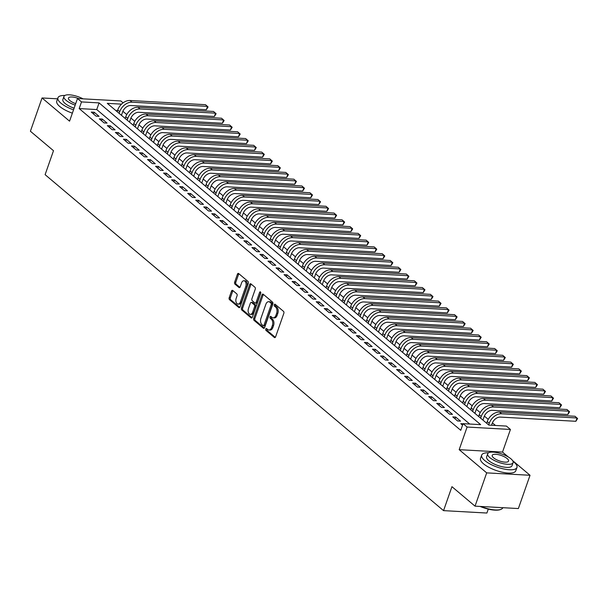 <?xml version="1.0" encoding="UTF-8"?>
<svg xmlns="http://www.w3.org/2000/svg" width="608" height="608" viewBox="0 0 608 608"><rect width="100%" height="100%" fill="white"/><g stroke="black" fill="none" stroke-linecap="round" stroke-linejoin="round"><path stroke-width="0.91" d="M265.742 329.034A1.026 0.638 -86.8 0 0 265.977 330.418L274.352 337.478A1.467 0.912 -86.8 0 0 274.732 337.638A1.467 0.912 -86.8 0 0 275.599 336.84L283.837 313.325A1.467 0.912 -86.8 0 0 283.503 311.349L275.128 304.289A1.026 0.638 -86.8 0 0 274.862 304.175A1.026 0.638 -86.8 0 0 274.254 304.737A1.026 0.638 -86.8 0 0 274.489 306.113L275.568 307.032A4.697 2.911 -86.8 0 1 276.632 313.34L275.941 315.301A4.697 2.911 -86.8 0 1 273.159 317.855A4.697 2.911 -86.8 0 1 271.958 317.353L270.872 316.434A1.026 0.638 -86.8 0 0 270.606 316.327A1.026 0.638 -86.8 0 0 269.998 316.882A1.026 0.638 -86.8 0 0 270.233 318.265L271.312 319.177A4.697 2.911 -86.8 0 1 272.376 325.485L271.685 327.446A4.697 2.911 -86.8 0 1 268.903 330.007A4.697 2.911 -86.8 0 1 267.702 329.498L266.616 328.586A1.026 0.638 -86.8 0 0 266.357 328.472A1.026 0.638 -86.8 0 0 265.742 329.034M267.003 328.913A1.026 0.638 -86.8 0 0 266.92 329.103A1.026 0.638 -86.8 0 0 267.148 330.478L275.31 337.356M275.508 304.608A1.026 0.638 -86.8 0 0 275.424 304.798A1.026 0.638 -86.8 0 0 275.66 306.181L276.739 307.093L275.568 307.032M271.259 316.76A1.026 0.638 -86.8 0 0 271.168 316.95A1.026 0.638 -86.8 0 0 271.404 318.334L272.49 319.246L271.312 319.177M232.75 290.472A1.467 0.912 -86.8 0 0 232.378 290.312A1.467 0.912 -86.8 0 0 231.504 291.11L229.193 297.707A1.467 0.912 -86.8 0 0 229.528 299.683L238.83 307.526A1.467 0.912 -86.8 0 0 239.21 307.686A1.467 0.912 -86.8 0 0 240.076 306.888L248.315 283.374A1.467 0.912 -86.8 0 0 247.98 281.398L238.678 273.554A1.467 0.912 -86.8 0 0 238.298 273.395A1.467 0.912 -86.8 0 0 237.432 274.193L234.642 282.165A1.467 0.912 -86.8 0 0 234.969 284.134L238.952 287.493A1.467 0.912 -86.8 0 0 239.332 287.652A1.467 0.912 -86.8 0 0 240.198 286.854L241.581 282.902A3.922 2.432 -86.8 0 1 243.914 280.759A3.922 2.432 -86.8 0 1 245.799 286.459L240.38 301.94A3.922 2.432 -86.8 0 1 238.055 304.076A3.922 2.432 -86.8 0 1 236.162 298.384L237.067 295.8A1.467 0.912 -86.8 0 0 236.732 293.831L232.75 290.472M469.71 424.034L96.748 109.554L79.177 108.574L81.51 101.924L77.49 98.534L120.825 100.943L123.082 102.843M475.038 506.152L486.689 472.872L530.032 475.281L518.373 508.554L475.038 506.152L451.942 486.674L443.551 510.636L45.106 174.663L53.496 150.708L30.4 131.237L42.051 97.964L69.563 121.159L77.49 98.534M508.311 456.973L502.512 452.086L459.177 449.677L486.689 472.872M459.177 449.677L467.104 427.052L463.083 423.662L480.654 424.642L99.074 102.896L81.51 101.924M79.177 108.574L460.75 430.32L463.083 423.662M253.718 318.387A1.467 0.912 -86.8 0 0 254.053 320.363L263.355 328.206A1.467 0.912 -86.8 0 0 263.728 328.366A1.467 0.912 -86.8 0 0 264.602 327.56L272.832 304.046A1.467 0.912 -86.8 0 0 272.506 302.077L263.203 294.234A1.467 0.912 -86.8 0 0 262.823 294.074A1.467 0.912 -86.8 0 0 261.957 294.872L253.718 318.387L254.889 318.455A1.467 0.912 -86.8 0 0 255.223 320.424L264.305 328.084M251.096 317.862L241.786 310.019A1.467 0.912 -86.8 0 1 241.46 308.051L249.69 284.536A1.467 0.912 -86.8 0 1 250.564 283.731A1.467 0.912 -86.8 0 1 250.937 283.89L254.919 287.25A1.467 0.912 -86.8 0 1 255.254 289.218L251.91 298.756A1.467 0.912 -86.8 0 0 252.244 300.732L254.881 302.959A1.467 0.912 -86.8 0 0 255.261 303.118A1.467 0.912 -86.8 0 0 256.128 302.313L259.608 292.387A1.026 0.638 -86.8 0 1 260.216 291.825A1.026 0.638 -86.8 0 1 260.71 293.314L252.343 317.224A1.467 0.912 -86.8 0 1 251.469 318.022A1.467 0.912 -86.8 0 1 251.096 317.862L251.864 317.908M57.57 98.823L42.051 97.964M463.038 423.799L460.811 423.677L462.559 425.152M452.778 416.906L457.596 420.972L460.522 421.131L455.704 417.065L452.778 416.906M444.744 410.134L449.563 414.192L452.489 414.36L447.67 410.294L444.744 410.134M436.711 403.355L441.53 407.421L444.456 407.58L439.637 403.522L436.711 403.355M428.678 396.583L433.496 400.649L436.422 400.809L431.604 396.743L428.678 396.583M420.645 389.812L425.463 393.878L428.389 394.037L423.571 389.971L420.645 389.812M412.612 383.04L417.43 387.098L420.356 387.266L415.538 383.2L412.612 383.04M404.578 376.261L409.397 380.327L412.323 380.486L407.504 376.428L404.578 376.261M396.545 369.489L401.364 373.555L404.29 373.715L399.471 369.649L396.545 369.489M388.512 362.718L393.33 366.784L396.256 366.943L391.438 362.877L388.512 362.718M380.479 355.946L385.297 360.004L388.223 360.172L383.405 356.106L380.479 355.946M372.446 349.167L377.264 353.233L380.19 353.392L375.372 349.334L372.446 349.167M364.412 342.395L369.231 346.461L372.157 346.621L367.338 342.555L364.412 342.395M356.379 335.624L361.198 339.682L364.124 339.849L359.305 335.783L356.379 335.624M348.346 328.844L353.164 332.91L356.09 333.078L351.272 329.012L348.346 328.844M340.313 322.073L345.131 326.139L348.057 326.298L343.239 322.24L340.313 322.073M332.28 315.301L337.098 319.367L340.024 319.527L335.206 315.461L332.28 315.301M324.246 308.53L329.065 312.588L331.991 312.755L327.172 308.689L324.246 308.53M316.213 301.75L321.032 305.816L323.958 305.984L319.139 301.918L316.213 301.75M308.18 294.979L312.998 299.045L315.924 299.204L311.106 295.146L308.18 294.979M300.147 288.207L304.965 292.273L307.891 292.433L303.073 288.367L300.147 288.207M292.114 281.436L296.932 285.494L299.858 285.661L295.04 281.595L292.114 281.436M284.08 274.656L288.899 278.722L291.825 278.89L287.006 274.824L284.08 274.656M276.047 267.885L280.866 271.951L283.792 272.11L278.973 268.052L276.047 267.885M268.014 261.113L272.832 265.179L275.758 265.339L270.94 261.273L268.014 261.113M259.981 254.342L264.799 258.4L267.725 258.567L262.907 254.501L259.981 254.342M251.948 247.562L256.766 251.628L259.692 251.796L254.874 247.73L251.948 247.562M243.914 240.791L248.733 244.857L251.659 245.016L246.84 240.958L243.914 240.791M235.881 234.019L240.7 238.085L243.626 238.245L238.807 234.179L235.881 234.019M227.848 227.248L232.666 231.306L235.592 231.473L230.774 227.407L227.848 227.248M219.815 220.468L224.633 224.534L227.559 224.702L222.741 220.636L219.815 220.468M211.782 213.697L216.6 217.763L219.526 217.922L214.708 213.864L211.782 213.697M203.748 206.925L208.567 210.991L211.493 211.151L206.674 207.085L203.748 206.925M195.715 200.154L200.534 204.212L203.46 204.379L198.641 200.313L195.715 200.154M187.682 193.374L192.5 197.44L195.426 197.608L190.608 193.542L187.682 193.374M179.649 186.603L184.467 190.669L187.393 190.828L182.575 186.77L179.649 186.603M171.616 179.831L176.434 183.897L179.36 184.057L174.542 179.991L171.616 179.831M163.582 173.06L168.401 177.118L171.327 177.285L166.508 173.219L163.582 173.06M155.549 166.28L160.368 170.346L163.294 170.514L158.475 166.448L155.549 166.28M147.516 159.509L152.334 163.575L155.26 163.734L150.442 159.676L147.516 159.509M139.483 152.737L144.301 156.803L147.227 156.963L142.409 152.897L139.483 152.737M131.45 145.966L136.268 150.024L139.194 150.191L134.376 146.125L131.45 145.966M123.416 139.186L128.235 143.252L131.161 143.42L126.342 139.354L123.416 139.186M115.383 132.415L120.202 136.481L123.128 136.64L118.309 132.582L115.383 132.415M107.35 125.643L112.168 129.709L115.094 129.869L110.276 125.803L107.35 125.643M99.317 118.872L104.135 122.93L107.061 123.097L102.243 119.031L99.317 118.872M99.028 116.326L94.21 112.26L91.284 112.092L96.102 116.158L99.028 116.326M495.474 425.463L492.404 422.872M488.247 419.368L484.371 416.1M480.214 412.589L476.338 409.321M472.18 405.817L468.304 402.549M464.147 399.046L460.271 395.778M456.114 392.274L452.238 389.006M448.081 385.495L444.205 382.227M440.048 378.723L436.172 375.455M432.014 371.952L428.138 368.684M423.981 365.18L420.105 361.912M415.948 358.401L412.072 355.133M407.915 351.629L404.039 348.361M399.882 344.858L396.006 341.59M391.848 338.086L387.972 334.818M383.815 331.307L379.939 328.039M375.782 324.535L371.906 321.267M367.749 317.764L363.873 314.496M359.716 310.992L355.84 307.724M351.682 304.213L347.806 300.945M343.649 297.441L339.773 294.173M335.616 290.67L331.74 287.402M327.583 283.898L323.707 280.63M319.55 277.119L315.674 273.851M311.516 270.347L307.64 267.079M303.483 263.576L299.607 260.308M295.45 256.804L291.574 253.536M287.417 250.025L283.541 246.757M279.384 243.253L275.508 239.985M271.35 236.482L267.474 233.214M263.317 229.71L259.441 226.442M255.284 222.931L251.408 219.663M247.251 216.159L243.375 212.891M239.218 209.388L235.342 206.12M231.184 202.616L227.308 199.348M223.151 195.837L219.275 192.569M215.118 189.065L211.242 185.797M207.085 182.294L203.209 179.026M199.052 175.522L195.176 172.246M191.018 168.743L187.142 165.475M182.985 161.971L179.109 158.703M174.952 155.2L171.076 151.932M166.919 148.428L163.043 145.152M158.886 141.649L155.01 138.381M150.852 134.877L146.976 131.609M142.819 128.106L138.943 124.838M134.786 121.334L130.91 118.058M126.753 114.555L122.877 111.287M117.473 110.702L115.892 110.618M443.551 510.636L486.894 513.038L488.27 509.109M121.532 104.143L107.274 103.352L488.855 425.098L506.418 426.071L510.439 429.461L467.104 427.052M502.512 452.086L510.439 429.461M530.032 475.281L512.597 460.583M96.748 109.554L99.074 102.896M455.704 417.065L455.08 418.844M447.67 410.294L447.047 412.072M439.637 403.522L439.014 405.3M431.604 396.743L430.981 398.529M423.571 389.971L422.948 391.75M415.538 383.2L414.914 384.978M407.504 376.428L406.881 378.206M399.471 369.649L398.848 371.435M391.438 362.877L390.815 364.656M383.405 356.106L382.782 357.884M375.372 349.334L374.748 351.112M367.338 342.555L366.715 344.341M359.305 335.783L358.682 337.562M351.272 329.012L350.649 330.79M343.239 322.24L342.616 324.018M335.206 315.461L334.582 317.247M327.172 308.689L326.549 310.468M319.139 301.918L318.516 303.696M311.106 295.146L310.483 296.924M303.073 288.367L302.45 290.153M295.04 281.595L294.416 283.374M287.006 274.824L286.383 276.602M278.973 268.052L278.35 269.83M270.94 261.273L270.317 263.059M262.907 254.501L262.284 256.28M254.874 247.73L254.25 249.508M246.84 240.958L246.217 242.736M238.807 234.179L238.184 235.965M230.774 227.407L230.151 229.186M222.741 220.636L222.118 222.414M214.708 213.864L214.084 215.642M206.674 207.085L206.051 208.871M198.641 200.313L198.018 202.092M190.608 193.542L189.985 195.32M182.575 186.77L181.952 188.548M174.542 179.991L173.918 181.777M166.508 173.219L165.885 174.998M158.475 166.448L157.852 168.226M150.442 159.676L149.819 161.454M142.409 152.897L141.786 154.683M134.376 146.125L133.752 147.904M126.342 139.354L125.719 141.132M118.309 132.582L117.686 134.36M110.276 125.803L109.653 127.589M102.243 119.031L101.62 120.81M94.21 112.26L93.586 114.038M268.903 330.007L270.074 330.076A4.697 2.911 -86.8 0 0 272.863 327.514L271.685 327.446M272.49 319.246A4.697 2.911 -86.8 0 1 273.547 325.554L272.863 327.514M273.159 317.855L274.33 317.923A4.697 2.911 -86.8 0 0 277.111 315.362L275.941 315.301M276.739 307.093A4.697 2.911 -86.8 0 1 277.803 313.401L277.111 315.362M263.424 294.416A1.467 0.912 -86.8 0 0 263.127 294.941L254.889 318.455M263.127 325.645A1.026 0.638 -86.8 0 0 263.393 325.759A1.026 0.638 -86.8 0 0 264.001 325.196L271.229 304.555A1.026 0.638 -86.8 0 0 271.001 303.172L269.853 302.206A4.697 2.911 -86.8 0 0 268.652 301.705A4.697 2.911 -86.8 0 0 265.863 304.266L260.923 318.372A4.697 2.911 -86.8 0 0 261.987 324.68L263.127 325.645M264.298 325.706A1.026 0.638 -86.8 0 0 264.564 325.82A1.026 0.638 -86.8 0 0 265.172 325.257L264.001 325.196M268.652 301.705L269.823 301.766A4.697 2.911 -86.8 0 1 271.024 302.275L272.171 303.24A1.026 0.638 -86.8 0 1 272.399 304.616L265.172 325.257M252.046 317.748L242.957 310.088L241.786 310.019M251.157 284.08A1.467 0.912 -86.8 0 0 250.861 284.597L242.63 308.112A1.467 0.912 -86.8 0 0 242.957 310.088M255.261 303.118L256.432 303.179A1.467 0.912 -86.8 0 0 257.306 302.381L260.771 292.486M248.444 308.651A3.922 2.432 -86.8 0 0 250.336 314.351A3.922 2.432 -86.8 0 0 252.662 312.208L254.577 306.759A1.467 0.912 -86.8 0 0 254.243 304.783L251.606 302.556A1.467 0.912 -86.8 0 0 251.226 302.396A1.467 0.912 -86.8 0 0 250.359 303.202L248.444 308.651M250.336 314.351L251.507 314.42A3.922 2.432 -86.8 0 0 253.84 312.276L252.662 312.208M251.226 302.396L252.396 302.465A1.467 0.912 -86.8 0 1 252.776 302.624L255.413 304.851A1.467 0.912 -86.8 0 1 255.748 306.82L253.84 312.276M238.055 304.076L239.225 304.144A3.922 2.432 -86.8 0 0 241.551 302.001L240.38 301.94M243.914 280.759L245.085 280.828A3.922 2.432 -86.8 0 1 246.977 286.52L241.551 302.001M238.898 273.737A1.467 0.912 -86.8 0 0 238.602 274.261L235.813 282.226A1.467 0.912 -86.8 0 0 236.14 284.202L239.909 287.371M232.97 290.654A1.467 0.912 -86.8 0 0 232.682 291.179L230.371 297.776A1.467 0.912 -86.8 0 0 230.698 299.744L239.78 307.405M491.553 425.243L492.184 423.426A7.471 5.312 -49.9 0 1 500.376 417.096L575.867 421.291L577.03 417.97L501.539 413.774A11.21 7.972 130.1 0 0 489.258 423.267L488.672 424.939M575.867 421.291L577.6 418.54L575.024 416.275L499.533 412.08A11.21 7.972 130.1 0 0 487.251 421.572L486.666 423.252M480.928 506.479A18.688 6.194 19.3 0 0 501.03 509.314L500.506 509.527A18.24 6.05 -160.7 0 1 480.092 506.434M501.03 509.314A18.688 6.194 19.3 0 0 502.862 507.695M488.589 452.785A18.688 6.194 19.3 0 0 481.68 455.103A18.688 6.194 19.3 0 0 484.675 460.469A18.688 6.194 19.3 0 0 503.584 468.928A18.688 6.194 19.3 0 0 516.952 467.453A18.688 6.194 19.3 0 0 513.958 462.095A18.688 6.194 19.3 0 0 513 461.335M481.68 455.103L480.518 458.432A18.688 6.194 19.3 0 0 483.504 463.798A18.688 6.194 19.3 0 0 502.421 472.249A18.688 6.194 19.3 0 0 515.782 470.782L516.952 467.453M513.084 462.665L512.012 465.728A13.452 4.461 -160.7 0 1 502.39 466.784A13.452 4.461 -160.7 0 1 488.771 460.697A13.452 4.461 -160.7 0 1 486.62 456.836L487.692 453.773A13.452 4.461 19.3 0 0 489.843 457.634A13.452 4.461 19.3 0 0 503.462 463.722A13.452 4.461 19.3 0 0 513.084 462.665A13.452 4.461 19.3 0 0 510.925 458.804A13.452 4.461 19.3 0 0 497.314 452.717A13.452 4.461 19.3 0 0 487.692 453.773M507.178 458.599A8.672 2.873 19.3 0 0 498.408 454.67A8.672 2.873 19.3 0 0 492.206 455.354A8.672 2.873 19.3 0 0 493.59 457.839A8.672 2.873 19.3 0 0 502.368 461.768A8.672 2.873 19.3 0 0 508.569 461.084A8.672 2.873 19.3 0 0 507.178 458.599M64.836 95.479A18.688 6.194 19.3 0 0 57.927 97.804A18.688 6.194 19.3 0 0 60.922 103.162A18.688 6.194 19.3 0 0 73.53 109.835M57.927 97.804L56.764 101.126A18.688 6.194 19.3 0 0 59.759 106.491A18.688 6.194 19.3 0 0 72.367 113.164M74.108 108.194A13.452 4.461 -160.7 0 1 65.018 103.39A13.452 4.461 -160.7 0 1 62.867 99.53L63.939 96.467A13.452 4.461 19.3 0 0 66.09 100.328A13.452 4.461 19.3 0 0 75.179 105.131M78.637 98.595A8.672 2.873 19.3 0 0 68.453 98.048A8.672 2.873 19.3 0 0 69.844 100.54A8.672 2.873 19.3 0 0 75.704 103.634M83.083 98.846A13.452 4.461 19.3 0 0 63.939 96.467M482.942 420.113L484.15 416.655A7.471 5.312 -49.9 0 1 492.343 410.324L567.834 414.519L568.997 411.19L493.506 406.995A11.21 7.972 130.1 0 0 481.224 416.495L480.639 418.167M567.834 414.519L569.567 411.768L566.99 409.503L491.5 405.308A11.21 7.972 130.1 0 0 479.218 414.8L478.633 416.472M474.909 413.341L476.117 409.883A7.471 5.312 -49.9 0 1 484.31 403.552L559.801 407.748L560.964 404.419L485.473 400.224A11.21 7.972 130.1 0 0 473.191 409.716L472.606 411.396M559.801 407.748L561.534 404.996L558.957 402.724L483.466 398.529A11.21 7.972 130.1 0 0 471.185 408.029L470.6 409.701M466.876 406.562L468.084 403.112A7.471 5.312 -49.9 0 1 476.277 396.781L551.768 400.976L552.93 397.647L477.44 393.452A11.21 7.972 130.1 0 0 465.158 402.944L464.573 404.624M551.768 400.976L553.5 398.217L550.924 395.952L475.433 391.757A11.21 7.972 130.1 0 0 463.152 401.25L462.566 402.929M458.842 399.79L460.051 396.332A7.471 5.312 -49.9 0 1 468.244 390.002L543.734 394.197L544.897 390.876L469.406 386.68A11.21 7.972 130.1 0 0 457.125 396.173L456.54 397.845M543.734 394.197L545.467 391.446L542.891 389.181L467.4 384.986A11.21 7.972 130.1 0 0 455.118 394.478L454.533 396.158M450.809 393.019L452.018 389.561A7.471 5.312 -49.9 0 1 460.21 383.23L535.701 387.425L536.864 384.096L461.373 379.901A11.21 7.972 130.1 0 0 449.092 389.401L448.506 391.073M535.701 387.425L537.434 384.674L534.858 382.409L459.367 378.214A11.21 7.972 130.1 0 0 447.085 387.706L446.5 389.378M442.776 386.247L443.984 382.789A7.471 5.312 -49.9 0 1 452.177 376.458L527.668 380.654L528.831 377.325L453.34 373.13A11.21 7.972 130.1 0 0 441.058 382.622L440.473 384.302M527.668 380.654L529.401 377.902L526.824 375.63L451.334 371.435A11.21 7.972 130.1 0 0 439.052 380.935L438.467 382.607M434.743 379.468L435.951 376.018A7.471 5.312 -49.9 0 1 444.144 369.687L519.635 373.882L520.798 370.553L445.307 366.358A11.21 7.972 130.1 0 0 433.025 375.85L432.44 377.53M519.635 373.882L521.368 371.123L518.791 368.858L443.3 364.663A11.21 7.972 130.1 0 0 431.019 374.156L430.434 375.835M426.71 372.696L427.918 369.238A7.471 5.312 -49.9 0 1 436.111 362.908L511.602 367.103L512.764 363.782L437.274 359.586A11.21 7.972 130.1 0 0 424.992 369.079L424.407 370.751M511.602 367.103L513.334 364.352L510.758 362.087L435.267 357.892A11.21 7.972 130.1 0 0 422.986 367.384L422.4 369.064M418.676 365.925L419.885 362.467A7.471 5.312 -49.9 0 1 428.078 356.136L503.568 360.331L504.731 357.002L429.24 352.807A11.21 7.972 130.1 0 0 416.959 362.307L416.374 363.979M503.568 360.331L505.301 357.58L502.725 355.308L427.234 351.12A11.21 7.972 130.1 0 0 414.952 360.612L414.367 362.284M410.643 359.153L411.852 355.695A7.471 5.312 -49.9 0 1 420.044 349.364L495.535 353.56L496.698 350.231L421.207 346.036A11.21 7.972 130.1 0 0 408.926 355.528L408.34 357.208M495.535 353.56L497.268 350.808L494.692 348.536L419.201 344.341A11.21 7.972 130.1 0 0 406.919 353.841L406.334 355.513M402.61 352.374L403.818 348.924A7.471 5.312 -49.9 0 1 412.011 342.593L487.502 346.788L488.665 343.459L413.174 339.264A11.21 7.972 130.1 0 0 400.892 348.756L400.307 350.436M487.502 346.788L489.235 344.029L486.658 341.764L411.168 337.569A11.21 7.972 130.1 0 0 398.886 347.062L398.301 348.741M394.577 345.602L395.785 342.144A7.471 5.312 -49.9 0 1 403.978 335.814L479.469 340.009L480.632 336.688L405.141 332.492A11.21 7.972 130.1 0 0 392.859 341.985L392.274 343.657M479.469 340.009L481.202 337.258L478.625 334.993L403.134 330.798A11.21 7.972 130.1 0 0 390.853 340.29L390.268 341.97M386.544 338.831L387.752 335.373A7.471 5.312 -49.9 0 1 395.945 329.042L471.436 333.237L472.598 329.908L397.108 325.713A11.21 7.972 130.1 0 0 384.826 335.213L384.241 336.885M471.436 333.237L473.168 330.486L470.592 328.214L395.101 324.026A11.21 7.972 130.1 0 0 382.82 333.518L382.234 335.19M378.51 332.059L379.719 328.601A7.471 5.312 -49.9 0 1 387.912 322.27L463.402 326.466L464.565 323.137L389.074 318.942A11.21 7.972 130.1 0 0 376.793 328.434L376.208 330.114M463.402 326.466L465.135 323.714L462.559 321.442L387.068 317.247A11.21 7.972 130.1 0 0 374.786 326.747L374.201 328.419M370.477 325.28L371.686 321.83A7.471 5.312 -49.9 0 1 379.878 315.499L455.369 319.694L456.532 316.365L381.041 312.17A11.21 7.972 130.1 0 0 368.76 321.662L368.174 323.342M455.369 319.694L457.102 316.935L454.526 314.67L379.035 310.475A11.21 7.972 130.1 0 0 366.753 319.968L366.168 321.647M362.444 318.508L363.652 315.05A7.471 5.312 -49.9 0 1 371.845 308.72L447.336 312.915L448.499 309.594L373.008 305.398A11.21 7.972 130.1 0 0 360.726 314.891L360.141 316.563M447.336 312.915L449.069 310.164L446.492 307.899L371.002 303.704A11.21 7.972 130.1 0 0 358.72 313.196L358.135 314.876M354.411 311.737L355.619 308.279A7.471 5.312 -49.9 0 1 363.812 301.948L439.303 306.143L440.466 302.814L364.975 298.619A11.21 7.972 130.1 0 0 352.693 308.119L352.108 309.791M439.303 306.143L441.036 303.392L438.459 301.12L362.968 296.932A11.21 7.972 130.1 0 0 350.687 306.424L350.102 308.096M346.378 304.965L347.586 301.507A7.471 5.312 -49.9 0 1 355.779 295.176L431.27 299.372L432.432 296.043L356.942 291.848A11.21 7.972 130.1 0 0 344.66 301.34L344.075 303.02M431.27 299.372L433.002 296.62L430.426 294.348L354.935 290.153A11.21 7.972 130.1 0 0 342.654 299.653L342.068 301.325M338.344 298.186L339.553 294.728A7.471 5.312 -49.9 0 1 347.746 288.405L423.236 292.6L424.399 289.271L348.908 285.076A11.21 7.972 130.1 0 0 336.627 294.568L336.042 296.248M423.236 292.6L424.969 289.841L422.393 287.576L346.902 283.381A11.21 7.972 130.1 0 0 334.62 292.874L334.035 294.553M330.311 291.414L331.52 287.956A7.471 5.312 -49.9 0 1 339.712 281.626L415.203 285.821L416.366 282.5L340.875 278.304A11.21 7.972 130.1 0 0 328.594 287.797L328.008 289.469M415.203 285.821L416.936 283.07L414.36 280.805L338.869 276.61A11.21 7.972 130.1 0 0 326.587 286.102L326.002 287.782M322.278 284.643L323.486 281.185A7.471 5.312 -49.9 0 1 331.679 274.854L407.17 279.049L408.333 275.72L332.842 271.525A11.21 7.972 130.1 0 0 320.56 281.025L319.975 282.697M407.17 279.049L408.903 276.298L406.326 274.026L330.836 269.838A11.21 7.972 130.1 0 0 318.554 279.33L317.969 281.002M314.245 277.871L315.453 274.413A7.471 5.312 -49.9 0 1 323.646 268.082L399.137 272.278L400.3 268.949L324.809 264.754A11.21 7.972 130.1 0 0 312.527 274.246L311.942 275.926M399.137 272.278L400.87 269.526L398.293 267.254L322.802 263.059A11.21 7.972 130.1 0 0 310.521 272.559L309.936 274.231M306.212 271.092L307.42 267.634A7.471 5.312 -49.9 0 1 315.613 261.311L391.104 265.506L392.266 262.177L316.776 257.982A11.21 7.972 130.1 0 0 304.494 267.474L303.909 269.154M391.104 265.506L392.836 262.747L390.26 260.482L314.769 256.287A11.21 7.972 130.1 0 0 302.488 265.78L301.902 267.459M298.178 264.32L299.387 260.862A7.471 5.312 -49.9 0 1 307.58 254.532L383.07 258.727L384.233 255.406L308.742 251.21A11.21 7.972 130.1 0 0 296.461 260.703L295.876 262.375M383.07 258.727L384.803 255.976L382.227 253.711L306.736 249.516A11.21 7.972 130.1 0 0 294.454 259.008L293.869 260.688M290.145 257.549L291.354 254.091A7.471 5.312 -49.9 0 1 299.546 247.76L375.037 251.955L376.2 248.626L300.709 244.431A11.21 7.972 130.1 0 0 288.428 253.931L287.842 255.603M375.037 251.955L376.77 249.204L374.194 246.932L298.703 242.744A11.21 7.972 130.1 0 0 286.421 252.236L285.836 253.908M282.112 250.777L283.32 247.319A7.471 5.312 -49.9 0 1 291.513 240.988L367.004 245.184L368.167 241.855L292.676 237.66A11.21 7.972 130.1 0 0 280.394 247.152L279.809 248.832M367.004 245.184L368.737 242.432L366.16 240.16L290.67 235.965A11.21 7.972 130.1 0 0 278.388 245.465L277.803 247.137M274.079 243.998L275.287 240.54A7.471 5.312 -49.9 0 1 283.48 234.217L358.971 238.412L360.134 235.083L284.643 230.888A11.21 7.972 130.1 0 0 272.361 240.38L271.776 242.06M358.971 238.412L360.704 235.653L358.127 233.388L282.636 229.193A11.21 7.972 130.1 0 0 270.355 238.686L269.77 240.365M266.046 237.226L267.254 233.768A7.471 5.312 -49.9 0 1 275.447 227.438L350.938 231.633L352.1 228.304L276.61 224.116A11.21 7.972 130.1 0 0 264.328 233.609L263.743 235.281M350.938 231.633L352.67 228.882L350.094 226.617L274.603 222.422A11.21 7.972 130.1 0 0 262.322 231.914L261.736 233.594M258.012 230.455L259.221 226.997A7.471 5.312 -49.9 0 1 267.414 220.666L342.904 224.861L344.067 221.532L268.576 217.337A11.21 7.972 130.1 0 0 256.295 226.837L255.71 228.509M342.904 224.861L344.637 222.11L342.061 219.838L266.57 215.65A11.21 7.972 130.1 0 0 254.288 225.142L253.703 226.814M249.979 223.683L251.188 220.225A7.471 5.312 -49.9 0 1 259.38 213.894L334.871 218.09L336.034 214.761L260.543 210.566A11.21 7.972 130.1 0 0 248.262 220.058L247.676 221.738M334.871 218.09L336.604 215.338L334.028 213.066L258.537 208.871A11.21 7.972 130.1 0 0 246.255 218.363L245.67 220.043M241.946 216.904L243.154 213.446A7.471 5.312 -49.9 0 1 251.347 207.123L326.838 211.318L328.001 207.989L252.51 203.794A11.21 7.972 130.1 0 0 240.228 213.286L239.643 214.966M326.838 211.318L328.571 208.559L325.994 206.294L250.504 202.099A11.21 7.972 130.1 0 0 238.222 211.592L237.637 213.271M233.913 210.132L235.121 206.674A7.471 5.312 -49.9 0 1 243.314 200.344L318.805 204.539L319.968 201.21L244.477 197.022A11.21 7.972 130.1 0 0 232.195 206.515L231.61 208.187M318.805 204.539L320.538 201.788L317.961 199.523L242.47 195.328A11.21 7.972 130.1 0 0 230.189 204.82L229.604 206.5M225.88 203.361L227.088 199.903A7.471 5.312 -49.9 0 1 235.281 193.572L310.772 197.767L311.934 194.438L236.444 190.243A11.21 7.972 130.1 0 0 224.162 199.743L223.577 201.415M310.772 197.767L312.504 195.016L309.928 192.744L234.437 188.548A11.21 7.972 130.1 0 0 222.156 198.048L221.57 199.72M217.846 196.589L219.055 193.131A7.471 5.312 -49.9 0 1 227.248 186.8L302.738 190.996L303.901 187.667L228.41 183.472A11.21 7.972 130.1 0 0 216.129 192.964L215.544 194.644M302.738 190.996L304.471 188.244L301.895 185.972L226.404 181.777A11.21 7.972 130.1 0 0 214.122 191.269L213.537 192.949M209.813 189.81L211.022 186.352A7.471 5.312 -49.9 0 1 219.214 180.029L294.705 184.224L295.868 180.895L220.377 176.7A11.21 7.972 130.1 0 0 208.096 186.192L207.51 187.872M294.705 184.224L296.438 181.465L293.862 179.2L218.371 175.005A11.21 7.972 130.1 0 0 206.089 184.498L205.504 186.177M201.78 183.038L202.988 179.58A7.471 5.312 -49.9 0 1 211.181 173.25L286.672 177.445L287.835 174.116L212.344 169.928A11.21 7.972 130.1 0 0 200.062 179.421L199.477 181.093M286.672 177.445L288.405 174.694L285.828 172.429L210.338 168.234A11.21 7.972 130.1 0 0 198.056 177.726L197.471 179.406M193.747 176.267L194.955 172.809A7.471 5.312 -49.9 0 1 203.148 166.478L278.639 170.673L279.802 167.344L204.311 163.149A11.21 7.972 130.1 0 0 192.029 172.649L191.444 174.321M278.639 170.673L280.372 167.922L277.795 165.65L202.304 161.454A11.21 7.972 130.1 0 0 190.023 170.954L189.438 172.626M185.714 169.495L186.922 166.037A7.471 5.312 -49.9 0 1 195.115 159.706L270.606 163.902L271.768 160.573L196.278 156.378A11.21 7.972 130.1 0 0 183.996 165.87L183.411 167.55M270.606 163.902L272.338 161.15L269.762 158.878L194.271 154.683A11.21 7.972 130.1 0 0 181.99 164.175L181.404 165.855M177.68 162.716L178.889 159.258A7.471 5.312 -49.9 0 1 187.082 152.935L262.572 157.13L263.735 153.801L188.244 149.606A11.21 7.972 130.1 0 0 175.963 159.098L175.378 160.778M262.572 157.13L264.305 154.371L261.729 152.106L186.238 147.911A11.21 7.972 130.1 0 0 173.956 157.404L173.371 159.083M169.647 155.944L170.856 152.486A7.471 5.312 -49.9 0 1 179.048 146.156L254.539 150.351L255.702 147.022L180.211 142.834A11.21 7.972 130.1 0 0 167.93 152.327L167.344 153.999M254.539 150.351L256.272 147.6L253.696 145.335L178.205 141.14A11.21 7.972 130.1 0 0 165.923 150.632L165.338 152.312M161.614 149.173L162.822 145.715A7.471 5.312 -49.9 0 1 171.015 139.384L246.506 143.579L247.669 140.25L172.178 136.055A11.21 7.972 130.1 0 0 159.896 145.555L159.311 147.227M246.506 143.579L248.239 140.828L245.662 138.556L170.172 134.36A11.21 7.972 130.1 0 0 157.89 143.86L157.305 145.532M153.581 142.401L154.789 138.943A7.471 5.312 -49.9 0 1 162.982 132.612L238.473 136.808L239.636 133.479L164.145 129.284A11.21 7.972 130.1 0 0 151.863 138.776L151.278 140.456M238.473 136.808L240.206 134.056L237.629 131.784L162.138 127.589A11.21 7.972 130.1 0 0 149.857 137.081L149.272 138.761M145.548 135.622L146.756 132.164A7.471 5.312 -49.9 0 1 154.949 125.841L230.44 130.036L231.602 126.707L156.112 122.512A11.21 7.972 130.1 0 0 143.83 132.004L143.245 133.684M230.44 130.036L232.172 127.277L229.596 125.012L154.105 120.817A11.21 7.972 130.1 0 0 141.824 130.31L141.238 131.989M137.514 128.85L138.723 125.392A7.471 5.312 -49.9 0 1 146.916 119.062L222.406 123.257L223.569 119.928L148.078 115.74A11.21 7.972 130.1 0 0 135.797 125.233L135.212 126.905M222.406 123.257L224.139 120.506L221.563 118.241L146.072 114.046A11.21 7.972 130.1 0 0 133.79 123.538L133.205 125.218M129.481 122.079L130.69 118.621A7.471 5.312 -49.9 0 1 138.882 112.29L214.373 116.485L215.536 113.156L140.045 108.961A11.21 7.972 130.1 0 0 127.764 118.461L127.178 120.133M214.373 116.485L216.106 113.734L213.53 111.462L138.039 107.266A11.21 7.972 130.1 0 0 125.757 116.766L125.172 118.438M121.448 115.307L122.656 111.849A7.471 5.312 -49.9 0 1 130.849 105.518L206.34 109.714L207.503 106.385L132.012 102.19A11.21 7.972 130.1 0 0 119.73 111.682L119.145 113.362M206.34 109.714L208.073 106.962L205.496 104.69L130.006 100.495A11.21 7.972 130.1 0 0 117.724 109.987L117.139 111.667M267.148 330.478L265.977 330.418M275.66 306.181L274.489 306.113M271.404 318.334L270.233 318.265M273.547 325.554L272.376 325.485M277.803 313.401L276.632 313.34M275.12 337.524L274.352 337.478M263.127 294.941L261.957 294.872M264.123 328.244L263.355 328.206M255.223 320.424L254.053 320.363M272.399 304.616L271.229 304.555M272.171 303.24L271.001 303.172M271.024 302.275L269.853 302.206M242.63 308.112L241.46 308.051M250.861 284.597L249.69 284.536M257.306 302.381L256.128 302.313M260.764 292.448L259.608 292.387M255.748 306.82L254.577 306.759M255.413 304.851L254.243 304.783M252.776 302.624L251.606 302.556M246.977 286.52L245.799 286.459M239.719 287.538L238.952 287.493M236.14 284.202L234.969 284.134M235.813 282.226L234.642 282.165M238.602 274.261L237.432 274.193M239.598 307.572L238.83 307.526M230.698 299.744L229.528 299.683M230.371 297.776L229.193 297.707M232.682 291.179L231.504 291.11M489.258 423.267L487.251 421.572M501.539 413.774L499.533 412.08M481.224 416.495L479.218 414.8M493.506 406.995L491.5 405.308M473.191 409.716L471.185 408.029M485.473 400.224L483.466 398.529M465.158 402.944L463.152 401.25M477.44 393.452L475.433 391.757M457.125 396.173L455.118 394.478M469.406 386.68L467.4 384.986M449.092 389.401L447.085 387.706M461.373 379.901L459.367 378.214M441.058 382.622L439.052 380.935M453.34 373.13L451.334 371.435M433.025 375.85L431.019 374.156M445.307 366.358L443.3 364.663M424.992 369.079L422.986 367.384M437.274 359.586L435.267 357.892M416.959 362.307L414.952 360.612M429.24 352.807L427.234 351.12M408.926 355.528L406.919 353.841M421.207 346.036L419.201 344.341M400.892 348.756L398.886 347.062M413.174 339.264L411.168 337.569M392.859 341.985L390.853 340.29M405.141 332.492L403.134 330.798M384.826 335.213L382.82 333.518M397.108 325.713L395.101 324.026M376.793 328.434L374.786 326.747M389.074 318.942L387.068 317.247M368.76 321.662L366.753 319.968M381.041 312.17L379.035 310.475M360.726 314.891L358.72 313.196M373.008 305.398L371.002 303.704M352.693 308.119L350.687 306.424M364.975 298.619L362.968 296.932M344.66 301.34L342.654 299.653M356.942 291.848L354.935 290.153M336.627 294.568L334.62 292.874M348.908 285.076L346.902 283.381M328.594 287.797L326.587 286.102M340.875 278.304L338.869 276.61M320.56 281.025L318.554 279.33M332.842 271.525L330.836 269.838M312.527 274.246L310.521 272.559M324.809 264.754L322.802 263.059M304.494 267.474L302.488 265.78M316.776 257.982L314.769 256.287M296.461 260.703L294.454 259.008M308.742 251.21L306.736 249.516M288.428 253.931L286.421 252.236M300.709 244.431L298.703 242.744M280.394 247.152L278.388 245.465M292.676 237.66L290.67 235.965M272.361 240.38L270.355 238.686M284.643 230.888L282.636 229.193M264.328 233.609L262.322 231.914M276.61 224.116L274.603 222.422M256.295 226.837L254.288 225.142M268.576 217.337L266.57 215.65M248.262 220.058L246.255 218.363M260.543 210.566L258.537 208.871M240.228 213.286L238.222 211.592M252.51 203.794L250.504 202.099M232.195 206.515L230.189 204.82M244.477 197.022L242.47 195.328M224.162 199.743L222.156 198.048M236.444 190.243L234.437 188.548M216.129 192.964L214.122 191.269M228.41 183.472L226.404 181.777M208.096 186.192L206.089 184.498M220.377 176.7L218.371 175.005M200.062 179.421L198.056 177.726M212.344 169.928L210.338 168.234M192.029 172.649L190.023 170.954M204.311 163.149L202.304 161.454M183.996 165.87L181.99 164.175M196.278 156.378L194.271 154.683M175.963 159.098L173.956 157.404M188.244 149.606L186.238 147.911M167.93 152.327L165.923 150.632M180.211 142.834L178.205 141.14M159.896 145.555L157.89 143.86M172.178 136.055L170.172 134.36M151.863 138.776L149.857 137.081M164.145 129.284L162.138 127.589M143.83 132.004L141.824 130.31M156.112 122.512L154.105 120.817M135.797 125.233L133.79 123.538M148.078 115.74L146.072 114.046M127.764 118.461L125.757 116.766M140.045 108.961L138.039 107.266M119.73 111.682L117.724 109.987M132.012 102.19L130.006 100.495M264.564 325.82L263.393 325.759"/></g></svg>
